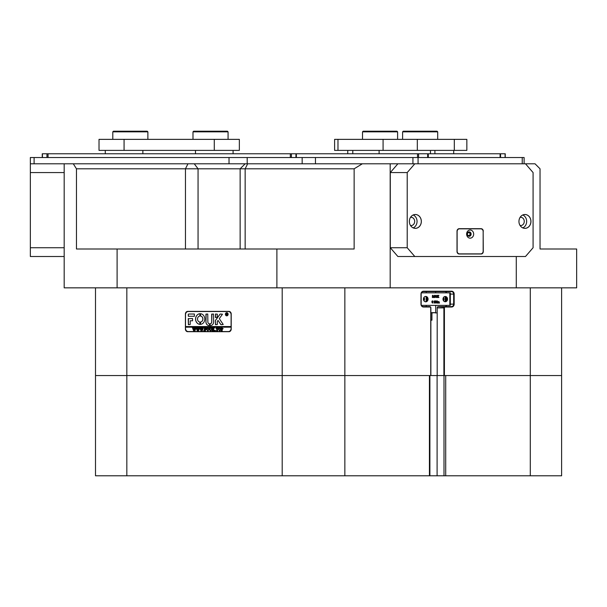 <?xml version="1.0" encoding="UTF-8"?>
<svg xmlns="http://www.w3.org/2000/svg" width="607" height="607" viewBox="0 0 607 607"><rect width="100%" height="100%" fill="white"/><g stroke="black" fill="none" stroke-linecap="round" stroke-linejoin="round"><path stroke-width="0.91" d="M431.934 312.666L431.934 320.185L430.871 320.185M430.871 312.666L435.689 312.666L435.689 305.382M430.871 375.543L443.892 375.543L443.892 307.886A1.252 1.085 -90 0 1 444.977 306.634L451.487 306.634A2.504 2.17 90 0 0 453.657 304.13L453.657 294.099A2.504 2.17 90 0 0 451.487 291.595L423.276 291.595A2.504 2.17 90 0 0 421.106 294.099L421.106 304.13A2.504 2.17 90 0 0 423.276 306.634L429.786 306.634A1.252 1.085 -90 0 1 430.871 307.886L430.871 375.543L95.504 375.543L95.504 287.839M190.461 168.807L76.459 168.807L76.459 248.999L354.139 248.999L354.139 168.807L190.461 168.807M426.228 291.595L426.228 292.847M426.228 305.382L426.228 306.634M435.128 312.666L431.934 312.901M561.612 287.839L561.612 375.543L443.892 375.543M576.65 277.816L576.65 287.839L516.284 287.839L516.284 256.511M76.459 168.807L73.288 163.791L390.18 163.791L390.18 287.839L516.284 287.839M390.18 287.839L276.891 287.839L276.891 248.999M30.35 247.739L64.183 247.739L64.183 256.511L30.35 256.511L30.35 163.791L64.183 163.791L64.183 287.839L276.891 287.839M231.206 314.024L231.206 329.062A2.633 2.276 90 0 1 228.93 331.695L187.692 331.695A2.633 2.276 90 0 1 185.416 329.062L185.416 314.024A2.633 2.276 90 0 1 187.692 311.391L228.93 311.391A2.633 2.276 90 0 1 231.206 314.024M430.735 375.543L430.735 307.886A0.88 0.759 90 0 0 429.976 307.005L423.466 307.005A2.883 2.496 -90 0 1 420.97 304.13L420.97 294.099A2.883 2.496 -90 0 1 423.466 291.223L451.676 291.223A2.883 2.496 -90 0 1 454.173 294.099L454.173 304.13A2.883 2.496 -90 0 1 451.676 307.005L445.166 307.005A0.88 0.759 90 0 0 444.407 307.886L444.407 375.543M362.326 163.791L354.139 168.807M390.293 172.563L397.889 163.791L414.809 163.791L407.214 172.563L390.293 172.563L390.293 247.739L407.214 247.739L414.809 256.511L525.487 256.511L533.083 247.739L533.083 172.563L525.487 163.791L535.025 163.791L540.04 168.807L540.04 248.999L576.65 248.999L576.65 286.724M64.183 247.739L64.183 163.791L73.288 163.791M117.105 287.839L117.105 248.999M550.337 248.999L540.04 248.999M228.93 331.695L188.132 331.695A2.633 2.276 90 0 1 186.311 330.64M186.311 312.446A2.633 2.276 90 0 1 188.132 311.391M435.128 312.901L437.192 312.901L437.192 307.886A1.252 1.085 -90 0 1 438.277 306.634L445.166 307.005M438.277 306.634L444.977 306.634M444.787 306.634A2.504 2.17 90 0 0 446.661 305.382M446.661 292.847A2.504 2.17 90 0 0 444.787 291.595M226.79 315.716A1.442 1.244 -90 0 0 226.79 312.833M228.004 314.274A1.442 1.244 -90 0 0 225.508 314.274A1.442 1.244 -90 0 0 228.004 314.274M225.402 314.274A1.563 1.358 -90 0 0 228.118 314.274A1.563 1.358 -90 0 0 225.402 314.274M226.79 312.711A1.563 1.358 -90 0 0 226.79 315.845M223.217 324.487L219.302 318.637L222.465 314.214L220.356 314.024A0.63 0.546 -90 0 0 219.939 314.251L215.493 320.367A0.63 0.546 -90 0 0 215.364 320.769L215.493 324.677L217.321 324.525L217.321 321.498L218.019 320.405L220.743 324.434A0.63 0.546 -90 0 0 221.176 324.677L223.217 324.487M204.787 319.039A5.326 4.613 -90 0 0 200.477 313.72L200.454 315.981A3.073 2.656 90 0 1 202.829 319.039A3.073 2.656 90 0 1 200.454 322.089L200.477 324.35A5.326 4.613 -90 0 0 204.787 319.039M200.53 313.72L200.515 315.981A3.073 2.656 90 0 1 202.897 319.039A3.073 2.656 90 0 1 200.515 322.089L200.53 324.35M211.486 328.023L212.086 327.833L211.722 329.586L210.72 330.883L209.756 330.269L209.332 327.833L210.417 327.833L210.06 329.707L210.735 330.762L211.54 329.609L211.274 327.917M214.043 328.258L213.232 329.169L214.908 330.845L213.717 330.845L212.882 329.343L213.239 330.845L212.154 330.845L212.154 327.833L213.239 327.833L212.882 329.29L213.664 327.833L214.605 327.833L214.043 328.258M215.447 330.883L215.447 330.383L215.447 330.883M216.024 328.478L216.062 327.833L218.194 327.833L218.232 328.478L217.291 327.962L217.655 330.845L216.57 330.845L216.934 327.962L216.024 328.478M218.452 329.328L218.869 328.182L219.742 327.795L220.978 329.32L219.711 330.883L218.452 329.328L218.869 328.182M231.1 328.433A3.134 2.716 -90 0 1 228.384 331.566L188.238 331.566A3.134 2.716 -90 0 1 185.522 328.433L185.522 327.181L231.1 327.181L231.206 328.433M223.156 328.653L221.889 329.411L222.245 330.845L221.16 330.845L221.16 327.833L223.156 328.653M206.623 329.328L207.04 328.182L207.913 327.795L209.157 329.32L207.882 330.883L206.623 329.328L207.04 328.182M206.19 328.508L205.067 327.962L205.067 329.26L205.932 328.842L205.932 329.798L205.067 329.381L205.432 330.845L204.347 330.845L204.347 327.833L206.228 327.833L206.19 328.508M203.838 330.883L203.838 330.383L203.838 330.883M202.571 327.917L203.337 327.917L202.214 330.883L201.57 329.1L200.955 330.883L199.794 327.833L200.75 327.833L201.107 330.178L201.463 328.751L200.955 327.833L201.964 327.833L202.275 330.147L202.571 327.917L203.337 327.833M198.921 327.917L199.688 327.917L198.565 330.883L197.92 329.1L197.298 330.883L196.137 327.833L197.1 327.833L197.45 330.178L197.814 328.751L197.305 327.833L198.314 327.833L198.618 330.147L198.921 327.917L199.688 327.833M195.264 327.917L196.031 327.917L194.908 330.883L194.263 329.1L193.648 330.883L192.487 327.833L193.443 327.833L193.8 330.178L194.157 328.751L193.648 327.833L194.657 327.833L194.968 330.147L195.264 327.917L196.031 327.833M231.1 327.181L231.161 326.558L185.522 326.558L185.522 314.654A3.134 2.716 -90 0 1 188.238 311.52L228.824 311.52A3.134 2.716 -90 0 1 230.751 312.446M231.1 326.558L231.1 314.654A3.134 2.716 -90 0 0 228.384 311.52M194.399 316.277L194.399 314.024L188.777 314.024A0.63 0.546 -90 0 0 188.238 314.654L188.367 316.277L194.399 316.277M190.188 320.792L192.556 320.792L192.556 318.538L188.238 318.69L188.367 324.677L190.188 324.525L190.188 320.792M209.483 323.797A1.882 1.631 90 0 1 207.875 321.922L207.746 314.024L205.925 314.176L205.925 321.922A3.634 3.149 -90 0 0 209.074 325.549A3.634 3.149 -90 0 0 209.498 325.519L209.483 323.797M199.893 315.981L199.87 313.72A5.326 4.613 -90 0 0 195.56 319.039A5.326 4.613 -90 0 0 199.87 324.35L199.893 322.089A3.073 2.656 90 0 1 197.518 319.039A3.073 2.656 90 0 1 199.893 315.981M215.493 314.024L215.364 317.385L217.192 317.537L217.321 314.176L215.493 314.024M211.676 321.922A1.882 1.631 90 0 1 210.068 323.797L210.052 325.519A3.634 3.149 -90 0 0 210.485 325.549A3.634 3.149 -90 0 0 213.626 321.922L213.497 314.024L211.676 314.176L211.737 321.922A1.882 1.631 90 0 1 210.128 323.797L210.113 325.519A3.634 3.149 -90 0 0 210.515 325.549M227.155 314.843L226.426 314.373L226.639 315.2L226.009 315.2L226.009 313.447L227.208 313.88L227.155 314.843M227.542 315.2L226.563 314.373M228.384 331.566L228.824 331.566A3.134 2.716 -90 0 0 230.751 330.64M185.59 326.558L185.59 327.181M211.866 314.024L211.737 321.922M215.561 314.024L215.561 317.537M199.9 313.728A5.326 4.613 -90 0 0 195.629 319.039A5.326 4.613 -90 0 0 199.9 324.35L199.87 324.35M206.122 314.024L205.985 321.922A3.634 3.149 -90 0 0 209.104 325.549M188.436 318.538L188.436 324.677M221.236 324.677A0.63 0.546 -90 0 1 220.811 324.434L218.019 320.405M220.417 314.024A0.63 0.546 -90 0 0 220 314.251L215.553 320.367A0.63 0.546 -90 0 0 215.432 320.769L215.561 324.677M188.845 314.024A0.63 0.546 -90 0 0 188.299 314.654L188.436 316.277M226.639 315.2L226.199 315.079M226.259 315.079L226.191 313.553M227.018 313.902L226.426 313.569L226.426 314.297L227.018 313.902L226.616 313.523M226.449 314.297L226.957 313.902M222.397 329.464L221.889 329.411M222.245 330.845L221.229 330.762M221.547 330.633L221.472 328.023M221.229 327.917L222.116 327.833M222.215 329.343L222.784 328.683L221.889 328.008L221.889 329.298L222.716 328.683L222.147 327.962M218.93 328.182L219.802 327.795M219.772 330.883L218.512 329.328M219.704 330.762L220.614 329.381L220.349 328.22L219.15 328.22L219.157 330.458L219.704 330.762L220.546 329.381L219.704 327.917M216.1 328.478L216.122 327.833L218.194 327.833M218.163 328.212L217.67 327.962M217.655 330.845L216.631 330.762M216.949 330.64L216.934 327.962M214.908 330.845L213.717 330.762M213.99 330.618L212.882 329.343M213.239 330.845L212.222 330.762M212.533 330.648L212.496 328.068M212.222 327.917L213.239 327.833M213.846 328.205L212.882 329.29M213.96 328.046L214.605 327.833M211.244 327.917L212.086 327.833M210.781 330.883L209.756 330.269M209.825 330.269L209.696 328.379M209.756 328.379L209.4 327.833L210.417 327.833M211.555 328.023L211.608 329.609L210.735 330.762M207.101 328.182L207.973 327.795M207.943 330.883L206.683 329.328M207.882 330.762L208.785 329.381L208.52 328.22L207.321 328.22L207.328 330.458L207.882 330.762L208.717 329.381L207.875 327.917M206.259 328.508L205.644 327.962M205.925 328.842L205.538 329.26M205.932 329.798L205.538 329.381M205.432 330.845L204.407 330.762M204.726 330.648L204.68 328.068M204.407 327.917L206.228 327.833M202.214 330.883L201.57 329.1M201.114 330.883L200.075 328.084M199.855 327.917L200.75 327.833M201.463 328.751L201.107 330.178M201.023 327.917L201.964 327.833M202.859 328.106L202.275 330.147M198.565 330.883L197.92 329.1M197.457 330.883L196.418 328.084M196.198 327.917L197.1 327.833M197.814 328.751L197.45 330.178M197.366 327.917L198.314 327.833M199.202 328.106L198.618 330.147M194.908 330.883L194.263 329.1M193.808 330.883L192.768 328.084M192.548 327.917L193.443 327.833M194.157 328.751L193.8 330.178M193.716 327.917L194.657 327.833M195.553 328.106L194.968 330.147M425.735 296.421A2.694 2.329 90 0 0 425.735 301.808A2.694 2.329 90 0 0 425.735 296.421M445.265 296.482A2.633 2.276 90 0 0 445.265 301.747A2.633 2.276 90 0 0 445.265 296.482M421.395 292.847L450.189 292.847M421.395 305.382L449.825 305.382L449.825 292.847M437.776 301.687L438.975 301.565L438.36 301.861M438.724 302.999L438.679 301.747M437.951 302.999L437.928 301.747M438.975 301.565L439.483 303.052L438.891 303.052L438.869 301.747L438.732 303.052L438.14 303.052L438.117 301.747L437.988 303.052L437.207 303.052L437.298 301.778M437.389 303.052L437.207 301.747L437.806 301.687M435.28 302.999L435.113 300.913L435.773 300.913L436.957 302.529L436.57 300.973M436.767 302.271L436.729 301.042M436.919 301.042L437.344 300.913L437.086 303.09L435.796 301.649M437.032 303.09L435.796 301.383L436.054 303.052L435.447 302.908M434.893 302.521L434.384 301.983L434.809 301.444L433.899 301.33L434.931 301.049L434.946 302.825L433.876 302.923L434.893 302.521L434.233 301.983M434.369 302.939L434.703 302.521M434.384 301.983L434.308 301.087M432.548 303.083L431.789 301.998L432.123 300.981L432.928 301.133L432.548 303.083L431.972 301.998L432.556 300.882M433.603 297.513L432.852 295.708L433.11 297.513L432.465 297.513L432.465 295.366L432.996 295.366L433.686 297.035L434.377 295.366L434.893 295.366L434.893 297.513L434.119 297.513L434.377 295.708L433.626 297.513L432.852 296.163M432.343 297.453L432.465 295.366M433.588 296.808L434.377 295.366M433.99 297.453L434.187 296.163M436.175 297.513L436.016 296.793L434.916 297.513L435.963 295.336L436.911 297.513L435.462 296.793M434.726 297.453L435.909 295.336M438.133 297.513L437.913 296.588L437.624 297.513L436.964 297.513L437.844 296.466L436.979 295.366L437.829 295.366L438.004 296.224L438.216 295.366L438.884 295.366L438.079 296.345L438.922 297.513L437.943 297.513L437.814 296.74M436.774 297.453L437.655 296.466L436.979 295.366M437.913 296.079L438.216 295.366M423.542 298.196A2.694 2.329 -90 0 1 423.542 300.033M423.952 300.852A2.694 2.329 90 0 0 423.952 297.377M443.482 300.746A2.633 2.276 90 0 0 443.482 297.483M425.325 301.77A2.694 2.329 90 0 0 425.325 296.459M444.863 301.702A2.633 2.276 90 0 0 444.863 296.527M443.072 298.401A2.633 2.276 -90 0 1 443.072 299.828M435.5 296.709L436.175 296.709L435.856 295.844L435.5 296.709L435.985 296.709L435.758 296.087M432.23 302.036L432.321 302.764L432.814 302.665L432.692 301.019L432.23 302.036M432.359 302.999L432.366 300.973M434.377 303.083L433.876 302.923M434.088 301.33L434.589 300.882M435.636 302.908L435.667 301.209L435.113 300.973M64.183 172.563L30.35 172.563M467.663 235.364A1.912 1.654 90 0 0 470.546 234.082A1.912 1.654 90 0 0 467.663 232.807M467.367 234.082A1.563 1.358 90 0 0 470.076 234.082A1.563 1.358 90 0 0 467.367 234.082M409.353 221.426A6.92 5.994 90 0 0 415.347 228.353A6.92 5.994 90 0 0 421.341 221.426A6.92 5.994 90 0 0 415.347 214.506A6.92 5.994 90 0 0 409.353 221.426A6.889 5.971 90 0 0 415.332 228.323A6.889 5.971 90 0 0 421.304 221.426A6.889 5.971 90 0 0 415.332 214.537A6.889 5.971 90 0 0 409.361 221.426M413.208 227.868A6.889 5.971 90 0 0 417.055 221.426A6.889 5.971 90 0 0 413.208 214.992M410.522 225.516A4.135 3.581 90 0 0 411.091 225.561A4.135 3.581 90 0 0 414.672 221.426A4.135 3.581 90 0 0 411.091 217.298A4.135 3.581 90 0 0 410.522 217.344M518.947 221.426A6.92 5.994 90 0 0 524.941 228.353A6.92 5.994 90 0 0 530.943 221.426A6.92 5.994 90 0 0 524.941 214.506A6.92 5.994 90 0 0 518.947 221.426A6.889 5.971 90 0 0 524.926 228.323A6.889 5.971 90 0 0 530.897 221.426A6.889 5.971 90 0 0 524.926 214.537A6.889 5.971 90 0 0 518.962 221.426M522.809 227.868A6.889 5.971 90 0 0 526.656 221.426A6.889 5.971 90 0 0 522.809 214.992M520.123 225.516A4.135 3.581 90 0 0 520.685 225.561A4.135 3.581 90 0 0 524.266 221.426A4.135 3.581 90 0 0 520.685 217.298A4.135 3.581 90 0 0 520.123 217.344M525.487 163.791L414.809 163.791M407.214 172.563L407.214 247.739M414.809 256.511L397.889 256.511L390.293 247.739M483.278 231.206A2.504 2.17 90 0 0 481.108 228.695L459.188 228.695A2.504 2.17 90 0 0 457.018 231.206L457.018 251.503A2.504 2.17 90 0 0 459.188 254.007L481.108 254.007A2.504 2.17 90 0 0 483.278 251.503L483.149 231.206M480.532 228.824A2.504 2.17 90 0 0 479.856 228.695M479.856 254.007A2.504 2.17 90 0 0 480.532 253.885M30.35 163.791L30.35 157.524L524.114 157.524L524.114 163.791M522.232 157.524L522.232 163.791L418.064 163.791L418.064 157.524M412.927 157.524L412.927 163.791L390.18 163.791M64.183 163.791L34.106 163.791L34.106 157.524M296.208 153.768L296.375 157.524L296.375 153.768L428.299 153.768L428.299 157.524L428.299 153.768L505.252 153.768L505.252 157.524L505.252 153.768L500.555 153.768L500.555 157.524L500.555 153.768L418.602 153.768L418.602 157.524L418.602 153.768L296.208 153.768L296.208 157.524L296.208 153.768M290.321 157.524L290.321 153.768L296.11 153.768L296.11 157.524M42.255 157.524L42.255 153.768L48.044 153.768L48.044 157.524M290.321 153.768L48.044 153.768M105.277 153.768L105.277 150.384M233.08 150.384L233.08 153.768M124.071 150.384L99.017 150.384L99.017 139.36L124.071 139.36L124.071 150.384L214.286 150.384L214.286 139.36L239.348 139.36L239.348 150.384L214.286 150.384M124.071 139.36L214.286 139.36M239.348 150.384L239.348 139.36M99.017 139.36L99.017 150.384M466.844 150.384L454.317 150.384L454.317 139.36L466.844 139.36L466.844 150.384M337.978 139.36L337.978 150.384L334.616 150.384L334.616 139.36L417.312 139.36L417.312 150.384L454.317 150.384M417.312 150.384L383.078 150.384L383.078 139.36M337.978 150.384L383.078 150.384M417.312 139.36L454.317 139.36M466.624 234.082A4.074 3.528 90 0 0 470.144 238.156A4.074 3.528 90 0 0 473.672 234.082A4.074 3.528 90 0 0 470.144 230.015A4.074 3.528 90 0 0 466.624 234.082M467.307 234.082A2.193 1.897 90 0 0 471.108 234.082A2.193 1.897 90 0 0 467.307 234.082M469.052 236.267A2.193 1.897 90 0 0 469.052 231.897M457.124 231.578L457.124 251.123A2.754 2.39 90 0 0 459.514 253.885L480.782 253.885A2.754 2.39 90 0 0 483.164 251.123L483.164 231.578A2.754 2.39 90 0 0 480.782 228.824L459.514 228.824A2.754 2.39 90 0 0 457.124 231.578L457.018 231.578M458.513 228.824L459.514 228.824M459.514 253.885L458.513 253.885M126.833 287.839L126.833 475.782L95.504 475.782L95.504 375.543L429.43 375.543L429.43 475.782L443.998 475.782L443.998 375.543M530.29 475.782L445.705 475.782L445.705 375.543L561.612 375.543L561.612 475.782L530.29 475.782L530.29 287.839M445.705 475.782L443.998 475.782M344.852 287.839L344.852 475.782L429.43 475.782M344.852 475.782L282.202 475.782L282.202 287.839M126.833 475.782L282.202 475.782M429.893 375.543L429.893 475.782M403.238 131.218L437.07 131.218L437.693 131.84L402.608 131.84L403.238 131.218M362.516 131.84L363.145 131.218L396.97 131.218L397.6 131.84L362.516 131.84L362.516 139.36M397.6 131.84L397.6 139.36L397.6 131.84L396.97 131.218M192.988 131.84L193.61 131.218L227.443 131.218L228.073 131.84L192.988 131.84L192.988 139.36M437.693 131.84L437.693 139.36L437.693 131.84L437.07 131.218M113.426 131.218L147.251 131.218L147.88 131.84L112.796 131.84L113.426 131.218M437.192 312.901L437.192 375.543M185.454 248.999L185.454 168.807L187.958 163.791M247.656 163.791L245.152 168.807L245.152 248.999M194.263 163.791L198.057 168.807L198.057 248.999M450.326 294.099L454.173 294.099M450.326 304.13L454.173 304.13M444.407 307.886L437.192 307.886M421.175 293.454L421.175 304.775M426.129 301.421L426.129 296.808M426.804 297.521L426.804 300.708M445.166 301.611L445.166 296.618M446.024 297.21L446.024 301.019M302.165 163.791L302.165 157.524M247.193 157.524L247.193 163.791M229.029 163.791L229.029 157.524M315.465 157.524L315.465 163.791M500.092 157.524L500.092 153.768L500.092 157.524M417.517 157.524L417.517 153.768L417.517 157.524M427.669 157.524L427.669 153.768L427.669 157.524M505.085 157.524L505.085 153.768L505.085 157.524M42.422 153.768L42.422 157.524M46.959 157.524L46.959 153.768M295.943 157.524L295.943 153.768M291.406 153.768L291.406 157.524M142.865 150.384L142.865 153.768M195.492 153.768L195.492 150.384M434.908 153.768L434.908 150.384M430.454 150.384L430.454 153.768M379.109 153.768L379.109 150.384M352.796 150.384L352.796 153.768M437.101 375.543L437.101 475.782M435.689 291.595L435.689 292.847M240.137 248.999L240.137 168.807L245.152 163.791M450.326 292.847L450.326 305.382M347.758 150.384L347.758 153.768L347.758 150.384M453.702 150.384L453.702 153.768M334.616 139.36L334.616 150.384M402.608 139.36L402.608 131.84M228.073 131.84L228.073 139.36M112.796 139.36L112.796 131.84M147.88 139.36L147.88 131.84"/></g></svg>
